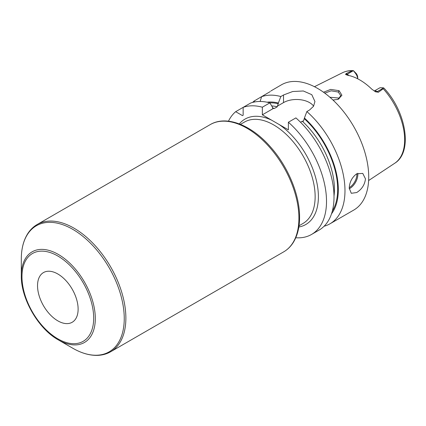 <?xml version="1.0" encoding="UTF-8"?>
<svg xmlns="http://www.w3.org/2000/svg" width="426" height="426" viewBox="0 0 426 426"><rect width="100%" height="100%" fill="white"/><g stroke="black" fill="none" stroke-linecap="round" stroke-linejoin="round"><path stroke-width="0.64" d="M374.305 91.068A6.885 3.978 60 0 1 377.276 91.617L378.389 92.261L383.203 88.741L383.448 87.831L384.087 88.246C406.127 111.596 413.129 152.066 394.737 163.249L368.623 180.539M378.389 92.261L375.407 91.707M383.491 88.028L377.276 91.617A3.445 1.986 -60 0 1 375.673 91.846L371.871 89.226A52.845 30.512 -120 0 0 347.712 75.274L345.571 74.47L346.061 73.597L347.174 74.241L353.394 70.652L355.524 73.41A6.885 3.978 60 0 1 357.702 78.794M345.731 74.577L345.571 74.47A3.445 1.986 120 0 0 347.174 74.241A6.885 3.978 60 0 1 348.798 75.493M357.728 78.805L357.728 77.521A4.59 2.652 -120 0 0 356.258 73.528L353.394 70.652L352.158 70.817L346.061 73.597M323.515 92.229L330.704 89.407L339.091 90.685L341.924 95.248L338.212 99.343L332.983 100.035M374.246 91.036L379.513 87.996A6.885 3.978 60 0 1 380.296 87.713L383.448 87.831M324.101 226.233A72.319 41.753 -120 0 0 330.001 223.788L353.74 210.082A72.319 41.753 60 0 0 368.719 176.976A72.319 41.753 -120 0 0 337.152 104.194A72.319 41.753 -120 0 0 281.421 84.817L270.824 90.999M270.201 91.611L254.136 101.021A72.319 41.753 -120 0 0 252.618 102.416M313.611 106.154A18.409 10.629 0 0 0 283.514 102.602L283.514 94.987L280.825 96.537A72.319 41.753 -120 0 0 261.617 96.702L260.126 101.468M283.514 94.987L292.726 91.515L303.349 90.983L311.779 94.673L314.936 101.521L313.531 106.287L309.542 110.014L306.858 111.564A72.319 41.753 -120 0 1 344.98 190.683A72.319 41.753 -120 0 1 330.001 223.788M349.24 188.223C349.506 182.126 351.998 177.317 356.706 173.792L362.771 173.409L365.471 178.851C364.773 184.698 361.85 189.261 356.706 192.536L351.296 193.292L349.24 188.223M331.508 213.825A66.344 38.303 -120 0 0 304.42 118.034L303.472 121.138L302.279 121.229L300.516 122.246M271.916 105.941A63.139 36.455 60 0 1 277.278 106.793L278.386 103.007A66.344 38.303 -120 0 0 267.059 102.203M262.357 114.818L262.357 107.203L269.86 102.868L273.247 108.529L262.357 114.818L288.386 129.845L288.386 122.23A72.319 41.753 -120 0 1 324.74 184.911A72.319 41.753 -120 0 1 311.534 234.454A72.319 41.753 -120 0 1 295.772 237.745M262.357 107.203A72.319 41.753 -120 0 0 243.145 107.363L235.663 111.687L242.495 115.627L243.145 115.254L243.145 107.363L250.648 103.033A72.319 41.753 -120 0 1 269.86 102.868M235.663 111.687A72.319 41.753 -120 0 0 228.48 121.186M283.514 102.602L277.438 106.106M277.278 106.793L274.44 108.433L273.023 108.508M280.825 96.537L278.386 103.007M304.42 118.034L306.858 111.564M311.534 234.454L319.037 230.12A72.319 41.753 -120 0 0 332.243 180.581A72.319 41.753 -120 0 0 295.894 117.895L288.386 122.23M254.743 101.936L254.136 101.021M21.3 275.782C20.847 298.525 38.377 328.888 58.303 339.873A52.329 30.214 60 0 0 95.307 318.51A52.329 30.214 60 0 0 58.303 254.418A52.329 30.214 60 0 0 21.3 275.782L21.3 259.072A72.798 42.03 60 0 1 72.777 229.348A72.798 42.03 60 0 1 124.248 318.51A72.798 42.03 60 0 1 72.777 348.228C81.627 353.324 90.083 355.699 98.134 355.348C102.725 355.108 106.899 353.91 110.659 351.754A73.469 42.419 60 0 0 125.872 318.121A73.469 42.419 60 0 0 93.805 244.183A73.469 42.419 60 0 0 37.19 224.497L210.226 124.6A73.469 42.419 -120 0 1 266.841 144.281A73.469 42.419 -120 0 1 298.914 218.219A73.469 42.419 -120 0 1 283.695 251.851L110.659 351.754M37.536 285.702A28.696 16.571 60 0 1 43.479 272.565A28.696 16.571 60 0 1 65.593 280.255A28.696 16.571 60 0 1 78.123 309.132A28.696 16.571 60 0 1 72.175 322.274A28.696 16.571 60 0 1 50.06 314.585A28.696 16.571 60 0 1 37.536 285.702M324.756 93.124L331.194 90.823L338.281 92.043L340.8 95.728L337.839 99.476M339.218 98.667L338.281 98.007L329.884 97.24M352.158 70.817A52.286 30.187 -120 0 0 342.477 72.734L314.452 86.702M394.737 163.249A52.286 30.187 60 0 0 404.652 139.872A52.286 30.187 -120 0 0 383.203 88.741M356.258 73.528L355.524 73.41M302.279 121.229A63.139 36.455 60 0 1 334.005 196.061M304.42 118.811A65.434 37.781 60 0 1 332.312 211.147M269.786 102.847A65.434 37.781 60 0 1 278.386 103.779M239.311 123.907A60.843 35.129 60 0 1 271.639 120.175M279.105 124.488A60.843 35.129 60 0 1 318.392 196.658A60.843 35.129 60 0 1 298.839 227.005M299.02 225.769L303.019 223.458A58.548 33.803 -120 0 0 315.144 196.658A58.548 33.803 60 0 0 273.748 124.956A58.548 33.803 60 0 0 244.476 122.054L240.477 124.365M272.443 108.012A63.139 36.455 60 0 1 274.44 108.433M349.251 188.766A11.481 6.63 120 0 0 349.725 188.505A11.481 6.63 -60 0 0 357.776 173.265M356.844 173.712A10.788 6.23 -60 0 1 349.251 187.653M21.971 276.719A50.705 29.277 60 0 1 57.829 256.015A50.705 29.277 60 0 1 93.683 318.121A50.705 29.277 60 0 1 57.829 338.819A50.705 29.277 60 0 1 21.971 276.719M339.091 90.685L338.281 92.043M342.477 72.734C345.795 71.105 349.448 70.412 353.436 70.652M210.226 124.6C226.195 115.052 251.154 124.807 270.27 146.677C287.896 166.268 299.782 194.783 299.584 217.281C299.574 227.441 297.423 235.919 293.136 242.703C290.623 246.606 287.475 249.652 283.695 251.851M21.3 259.072C21.311 248.853 23.483 240.344 27.812 233.544C30.315 229.694 33.441 226.675 37.19 224.497M58.303 339.873L72.777 348.228"/></g></svg>
